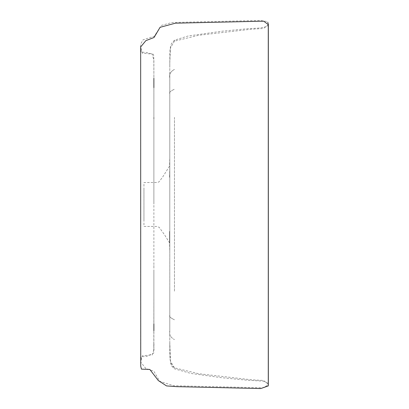 <?xml version="1.0" encoding="UTF-8"?>
<svg xmlns="http://www.w3.org/2000/svg" width="409" height="409" viewBox="0 0 409 409"><rect width="100%" height="100%" fill="white"/><g stroke="black" fill="none" stroke-linecap="round" stroke-linejoin="round"><path stroke-width="0.31" stroke-dasharray="2.04 1.53" d="M268.34 24.652L263.498 28.512L251.049 29.233L198.605 35.286L174.474 41.14C174.474 39.729 174.474 39.729 174.474 41.14C174.474 39.729 174.474 39.729 174.474 41.14L170.497 47.756L169.791 62.771L169.786 204.515M174.474 41.14L170.497 47.761L169.791 62.781L169.786 241.755L169.786 204.49L169.525 204.49M169.786 167.23L169.525 177.598L169.786 167.23L169.786 292.859L169.786 73.364L169.786 315.129L169.786 93.605C169.009 92.47 170.568 91.002 174.474 89.203C170.568 91.002 169.009 92.47 169.786 93.605L169.786 80.593M169.786 313.601L169.786 289.168L169.786 313.601M169.786 286.356L169.786 317.236L169.786 286.356M174.474 69.418C170.568 71.468 169.009 74.356 169.786 78.083L169.786 78.083C169.009 74.356 170.568 71.468 174.474 69.418M169.786 331.617L169.786 330.901C169.009 334.628 170.568 337.517 174.474 339.567C170.568 337.517 169.009 334.628 169.786 330.896L169.786 315.375C169.009 316.515 170.568 317.982 174.474 319.782C170.568 317.982 169.009 316.515 169.786 315.375L169.786 329.639M169.786 241.755L169.525 231.387C169.525 246.433 169.525 246.433 169.525 231.387C169.525 246.433 169.525 246.433 169.525 231.387L169.786 241.755L169.786 204.49M169.786 308.964L169.786 342.277L169.786 308.964M268.345 23.937L267.788 21.636L259.93 20.45L172.123 22.505L161.32 25.445L154.321 36.207L143.099 39.801L140.691 43.998L140.66 46.943L142.358 53.257L152.245 54.039L153.881 60.558L153.881 204.086M153.881 87.649L153.881 117.889M153.881 80.098L153.881 323.882M153.881 271.177L153.881 348.805M153.881 348.959L153.881 347.941M153.881 349.818L152.245 354.94L142.378 355.728L140.66 361.893L140.66 46.846M140.66 362.809L140.66 362.042L145.716 368.356L153.891 371.234L159.689 381.295L173.651 385.738L262.736 387.809L268.309 384.935L268.34 384.337M268.34 384.302L263.473 380.472L251.024 379.751L198.605 373.698L174.474 367.839C169.786 363.795 169.786 361.372 169.786 342.277L169.786 335.62L169.786 342.277M143.942 189.091L143.942 219.894L143.942 182.542L157.634 182.46L159.019 181.841L162.496 177.271L169.525 166.166L169.786 157.716L169.786 167.383M169.786 241.622L169.786 251.3L169.525 242.818L164.612 234.909L159.193 227.297L156.688 226.448L143.942 226.443L143.942 219.894M174.474 367.844L170.497 361.224L169.786 342.491L170.047 358.969L170.757 363.422C171.008 365.257 172.245 367.057 174.474 368.811L191.054 373.468L221.402 377.676L247.24 380.227L263.677 381.173L268.048 383.289L268.34 384.695M174.474 117.342L174.474 291.643L174.474 117.342M169.786 78.083L169.786 203.774M140.655 362.803L141.223 356.714L146.32 356.5L153.779 353.064L153.881 296.648M153.881 344.629L153.881 341.944M153.881 330.835L153.881 303.688M153.881 157.347L153.881 149.101M153.881 267.481L153.881 264.521M153.881 345.16L153.881 344.864M268.33 24.269L267.757 26.304L260.206 27.991L246.709 28.794L222.578 31.15L188.227 35.956L174.474 40.174L171.427 43.717C170.359 46.176 169.827 49.867 169.832 54.786L169.786 66.555M169.786 65.348L169.786 68.64M169.791 346.198L169.786 342.491M169.786 342.221L169.807 350.395L169.786 342.221M268.268 23.773L267.532 22.055M267.583 22.112L268.268 23.758M153.881 73.656L153.789 56.043L153.344 54.29L146.299 52.485L141.11 52.091L140.66 46.222M153.886 106.115L153.881 73.947M153.881 163.733L153.881 144.76"/><path stroke-width="0.61" d="M268.34 24.652L263.682 21.171L175.415 23.18L160.077 27.306L154.075 37.464L145.885 40.629L140.66 46.943L140.737 366.285L141.453 369.123L149.837 369.465L158.319 380.554L166.535 385.912L176.606 386.653L260.763 388.55L268.273 385.932L268.268 23.773M153.881 78.206L153.881 87.649M153.881 117.889L153.881 118.227M153.881 323.882L153.881 330.779M153.881 349.526L153.881 349.818M268.34 384.981L268.335 384.644M153.881 345.16L153.881 344.864M268.34 384.337L268.34 23.932M140.66 46.468L140.66 46.846"/></g></svg>
